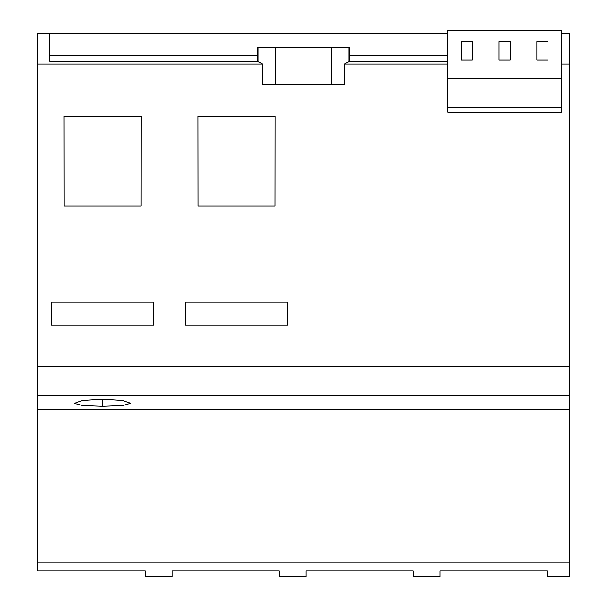 <?xml version="1.0" encoding="UTF-8"?>
<svg xmlns="http://www.w3.org/2000/svg" width="607" height="607" viewBox="0 0 607 607"><rect width="100%" height="100%" fill="white"/><g stroke="black" fill="none" stroke-linecap="round" stroke-linejoin="round"><path stroke-width="0.91" d="M561.392 64.031L569.578 64.031L569.578 576.65L547.248 576.65L547.248 570.861L440.075 570.861L440.075 576.65L413.284 576.65L413.284 570.861L306.103 570.861L306.103 576.65L279.311 576.65L279.311 570.861L172.138 570.861L172.138 576.65L145.339 576.65L145.339 570.861L37.422 570.861L37.422 562.052L569.578 562.052M569.578 33.324L561.392 33.324L569.578 33.324L569.578 64.031M37.422 33.324L49.698 33.324L37.422 33.324L37.422 64.031L262.687 64.031L262.687 84.684L344.313 84.684L344.313 64.031L447.89 64.031M447.89 55.518L349.723 55.518L349.723 47.467L257.277 47.467L257.277 55.518L49.698 55.518L49.698 61.337L257.277 61.337L262.687 64.031M561.392 78.728L447.89 78.728L447.89 30.35L561.392 30.35L561.392 112.219L447.89 112.219L447.89 107.758L561.392 107.758M461.252 60.123L472.413 60.123L472.413 41.511L461.252 41.511L461.252 60.123M499.06 60.123L510.221 60.123L510.221 41.511L499.06 41.511L499.06 60.123M548.03 41.511L536.869 41.511L536.869 60.123L548.03 60.123L548.03 41.511M37.422 64.031L37.422 366.765L569.578 366.765M287.688 302.013L287.688 325.086L185.347 325.086L185.347 302.013L287.688 302.013M153.715 302.013L153.715 325.086L51.375 325.086L51.375 302.013L153.715 302.013M141.014 206.039L64.076 206.039L63.993 116.157L141.097 116.157L141.014 206.039M198.049 206.039L197.965 116.157L275.062 116.157L274.979 206.039L198.049 206.039M344.313 64.031L349.723 61.337L447.89 61.337M37.422 366.765L37.422 562.052M37.422 395.415L569.578 395.415M102.545 399.163L82.552 400.491L74.342 403.291L82.575 405.537L102.545 406.318L122.531 405.537L130.748 403.283L122.523 400.491L102.545 399.163L102.545 406.318M37.422 409.186L569.578 409.186L37.422 409.186M447.89 78.728L447.89 107.758M344.313 84.684L262.687 84.684M257.277 61.337L257.277 55.518M349.723 55.518L349.723 61.337M49.698 55.518L49.698 33.218L447.89 33.218M275.176 47.467L275.176 84.684M258.013 47.467L258.013 61.762M348.987 47.467L348.987 61.762M331.817 47.467L331.817 84.684"/></g></svg>
